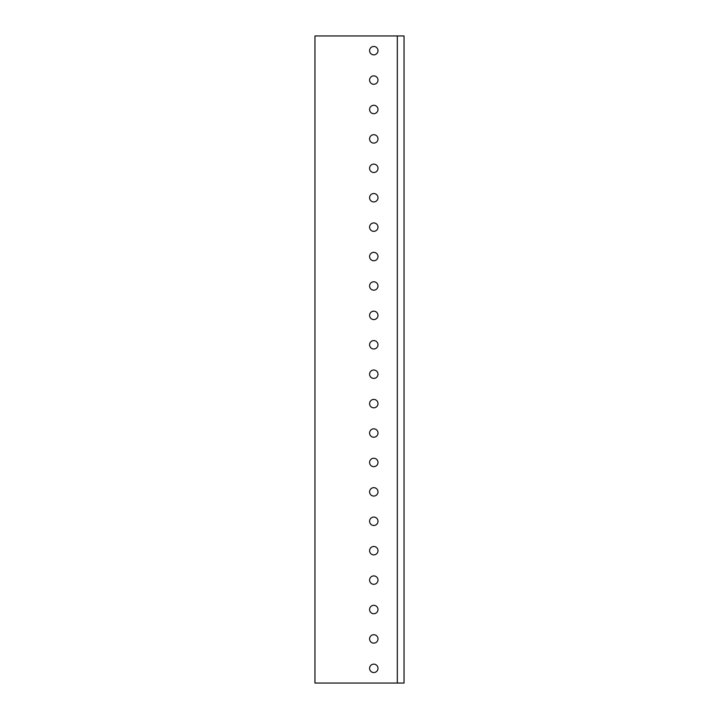 <?xml version="1.0" encoding="UTF-8"?>
<svg xmlns="http://www.w3.org/2000/svg" width="719" height="719" viewBox="0 0 719 719"><rect width="100%" height="100%" fill="white"/><g stroke="black" fill="none" stroke-linecap="round" stroke-linejoin="round"><path stroke-width="1.08" d="M314.958 683.05L404.042 683.05L404.042 35.95L314.958 35.95L314.958 683.05M397.319 683.05L397.319 35.95M373.79 46.456A4.206 4.206 0 0 0 369.584 50.654A4.206 4.206 0 0 0 373.79 54.86A4.206 4.206 0 0 0 377.987 50.654A4.206 4.206 0 0 0 373.79 46.456A4.206 4.206 0 0 0 369.584 50.654A4.206 4.206 0 0 0 373.79 54.86A4.206 4.206 0 0 0 377.987 50.654A4.206 4.206 0 0 0 373.79 46.456M373.79 75.872A4.206 4.206 0 0 0 369.584 80.07A4.206 4.206 0 0 0 373.79 84.276A4.206 4.206 0 0 0 377.987 80.07A4.206 4.206 0 0 0 373.79 75.872A4.206 4.206 0 0 0 369.584 80.07A4.206 4.206 0 0 0 373.79 84.276A4.206 4.206 0 0 0 377.987 80.07A4.206 4.206 0 0 0 373.79 75.872M373.79 172.515A4.206 4.206 0 0 0 377.987 168.309A4.206 4.206 0 0 0 373.79 164.112A4.206 4.206 0 0 0 369.584 168.309A4.206 4.206 0 0 0 373.79 172.515A4.206 4.206 0 0 0 377.987 168.309A4.206 4.206 0 0 0 373.79 164.112A4.206 4.206 0 0 1 377.987 168.309A4.206 4.206 0 0 1 373.79 172.515M373.79 201.931A4.206 4.206 0 0 0 377.987 197.725A4.206 4.206 0 0 0 373.79 193.519A4.206 4.206 0 0 0 369.584 197.725A4.206 4.206 0 0 0 373.79 201.931A4.206 4.206 0 0 0 377.987 197.725A4.206 4.206 0 0 0 373.79 193.519A4.206 4.206 0 0 1 377.987 197.725A4.206 4.206 0 0 1 373.79 201.931M373.79 260.754A4.206 4.206 0 0 0 377.987 256.548A4.206 4.206 0 0 0 373.79 252.351A4.206 4.206 0 0 0 369.584 256.548A4.206 4.206 0 0 0 373.79 260.754A4.206 4.206 0 0 0 377.987 256.548A4.206 4.206 0 0 0 373.79 252.351A4.206 4.206 0 0 0 369.584 256.548A4.206 4.206 0 0 0 373.79 260.754A4.206 4.206 0 0 0 377.987 256.548A4.206 4.206 0 0 0 373.79 252.351M373.79 311.174A4.206 4.206 0 0 0 369.584 315.38A4.206 4.206 0 0 0 373.79 319.578A4.206 4.206 0 0 0 377.987 315.38A4.206 4.206 0 0 0 373.79 311.174A4.206 4.206 0 0 0 369.584 315.38A4.206 4.206 0 0 0 373.79 319.578A4.206 4.206 0 0 0 377.987 315.38A4.206 4.206 0 0 0 373.79 311.174M373.79 437.233A4.206 4.206 0 0 0 377.987 433.036A4.206 4.206 0 0 0 373.79 428.83A4.206 4.206 0 0 0 369.584 433.036A4.206 4.206 0 0 0 373.79 437.233A4.206 4.206 0 0 0 377.987 433.036A4.206 4.206 0 0 0 373.79 428.83A4.206 4.206 0 0 1 377.987 433.036A4.206 4.206 0 0 1 373.79 437.233M373.79 466.649A4.206 4.206 0 0 0 377.987 462.452A4.206 4.206 0 0 0 373.79 458.246A4.206 4.206 0 0 0 369.584 462.452A4.206 4.206 0 0 0 373.79 466.649A4.206 4.206 0 0 0 377.987 462.452A4.206 4.206 0 0 0 373.79 458.246A4.206 4.206 0 0 1 377.987 462.452A4.206 4.206 0 0 1 373.79 466.649M373.79 546.485A4.206 4.206 0 0 0 369.584 550.691A4.206 4.206 0 0 0 373.79 554.888A4.206 4.206 0 0 0 377.987 550.691A4.206 4.206 0 0 0 373.79 546.485A4.206 4.206 0 0 0 369.584 550.691A4.206 4.206 0 0 0 373.79 554.888A4.206 4.206 0 0 0 377.987 550.691A4.206 4.206 0 0 0 373.79 546.485M373.79 575.901A4.206 4.206 0 0 0 369.584 580.098A4.206 4.206 0 0 0 373.79 584.304A4.206 4.206 0 0 0 377.987 580.098A4.206 4.206 0 0 0 373.79 575.901A4.206 4.206 0 0 0 369.584 580.098A4.206 4.206 0 0 0 373.79 584.304A4.206 4.206 0 0 0 377.987 580.098A4.206 4.206 0 0 0 373.79 575.901M373.79 613.72A4.206 4.206 0 0 0 377.987 609.514A4.206 4.206 0 0 0 373.79 605.317A4.206 4.206 0 0 0 369.584 609.514A4.206 4.206 0 0 0 373.79 613.72A4.206 4.206 0 0 0 377.987 609.514A4.206 4.206 0 0 0 373.79 605.317A4.206 4.206 0 0 1 377.987 609.514A4.206 4.206 0 0 1 373.79 613.72M373.79 643.128A4.206 4.206 0 0 0 377.987 638.93A4.206 4.206 0 0 0 373.79 634.724A4.206 4.206 0 0 0 369.584 638.93A4.206 4.206 0 0 0 373.79 643.128A4.206 4.206 0 0 0 377.987 638.93A4.206 4.206 0 0 0 373.79 634.724A4.206 4.206 0 0 1 377.987 638.93A4.206 4.206 0 0 1 373.79 643.128M373.79 113.683A4.206 4.206 0 0 0 377.987 109.486A4.206 4.206 0 0 0 373.79 105.28A4.206 4.206 0 0 0 369.584 109.486A4.206 4.206 0 0 0 373.79 113.683A4.206 4.206 0 0 0 377.987 109.486A4.206 4.206 0 0 0 373.79 105.28M373.79 143.099A4.206 4.206 0 0 0 377.987 138.902A4.206 4.206 0 0 0 373.79 134.696A4.206 4.206 0 0 0 369.584 138.902A4.206 4.206 0 0 0 373.79 143.099A4.206 4.206 0 0 0 377.987 138.902A4.206 4.206 0 0 0 373.79 134.696M373.79 231.338A4.206 4.206 0 0 0 377.987 227.141A4.206 4.206 0 0 0 373.79 222.935A4.206 4.206 0 0 0 369.584 227.141A4.206 4.206 0 0 0 373.79 231.338A4.206 4.206 0 0 0 377.987 227.141A4.206 4.206 0 0 0 373.79 222.935M373.79 290.17A4.206 4.206 0 0 0 377.987 285.964A4.206 4.206 0 0 0 373.79 281.767A4.206 4.206 0 0 0 369.584 285.964A4.206 4.206 0 0 0 373.79 290.17A4.206 4.206 0 0 0 377.987 285.964A4.206 4.206 0 0 0 373.79 281.767M373.79 348.994A4.206 4.206 0 0 0 377.987 344.796A4.206 4.206 0 0 0 373.79 340.59A4.206 4.206 0 0 0 369.584 344.796A4.206 4.206 0 0 0 373.79 348.994A4.206 4.206 0 0 0 377.987 344.796A4.206 4.206 0 0 0 373.79 340.59M373.79 378.41A4.206 4.206 0 0 0 377.987 374.204A4.206 4.206 0 0 0 373.79 370.006A4.206 4.206 0 0 0 369.584 374.204A4.206 4.206 0 0 0 373.79 378.41A4.206 4.206 0 0 0 377.987 374.204A4.206 4.206 0 0 0 373.79 370.006M373.79 407.826A4.206 4.206 0 0 0 377.987 403.62A4.206 4.206 0 0 0 373.79 399.422A4.206 4.206 0 0 0 369.584 403.62A4.206 4.206 0 0 0 373.79 407.826A4.206 4.206 0 0 0 377.987 403.62A4.206 4.206 0 0 0 373.79 399.422M373.79 496.065A4.206 4.206 0 0 0 377.987 491.859A4.206 4.206 0 0 0 373.79 487.662A4.206 4.206 0 0 0 369.584 491.859A4.206 4.206 0 0 0 373.79 496.065A4.206 4.206 0 0 0 377.987 491.859A4.206 4.206 0 0 0 373.79 487.662M373.79 525.481A4.206 4.206 0 0 0 377.987 521.275A4.206 4.206 0 0 0 373.79 517.069A4.206 4.206 0 0 0 369.584 521.275A4.206 4.206 0 0 0 373.79 525.481A4.206 4.206 0 0 0 377.987 521.275A4.206 4.206 0 0 0 373.79 517.069M373.79 672.544A4.206 4.206 0 0 0 377.987 668.346A4.206 4.206 0 0 0 373.79 664.14A4.206 4.206 0 0 0 369.584 668.346A4.206 4.206 0 0 0 373.79 672.544A4.206 4.206 0 0 0 377.987 668.346A4.206 4.206 0 0 0 373.79 664.14"/></g></svg>
